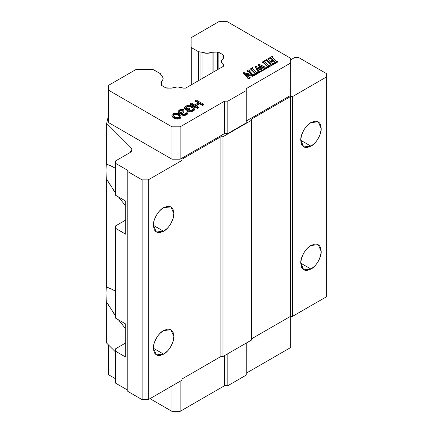 <?xml version="1.0" encoding="UTF-8"?>
<svg xmlns="http://www.w3.org/2000/svg" width="433" height="433" viewBox="0 0 433 433"><rect width="100%" height="100%" fill="white"/><g stroke="black" fill="none" stroke-linecap="round" stroke-linejoin="round"><path stroke-width="0.65" d="M310.97 245.446L318.206 244.732L321.205 251.356C321.616 257.04 316.09 266.604 310.97 269.082L300.74 263.172C300.329 257.489 305.85 247.925 310.97 245.446L314.737 244.104L316.572 244.142L318.206 244.732L319.538 245.852L320.485 247.422L321.205 251.356L320.485 256.12L318.206 261.44L316.572 263.919L314.737 266.073L310.97 269.082L303.733 269.797L300.74 263.172L310.97 269.082L307.203 270.425L305.373 270.387L303.733 269.797L302.407 268.676L301.455 267.107L300.74 263.172L301.455 258.409L303.733 253.089L305.373 250.604L307.203 248.45L310.97 245.446M310.97 122.555L318.206 121.841L321.205 128.466C321.616 134.149 316.09 143.713 310.97 146.192L300.74 140.281C300.329 134.598 305.85 125.034 310.97 122.555L314.737 121.213L316.572 121.251L318.206 121.841L319.538 122.961L320.485 124.531L321.205 128.466L320.485 133.229L319.538 135.897L316.572 141.034L314.737 143.188L310.97 146.192L303.733 146.906L300.74 140.281L310.97 146.192L307.203 147.534L305.373 147.496L303.733 146.906L302.407 145.786L301.455 144.216L300.74 140.281L301.455 135.518L303.733 130.198L305.373 127.719L307.203 125.565L310.97 122.555M163.614 330.525L170.851 329.805L173.844 336.43C174.255 342.113 168.735 351.677 163.614 354.156L153.379 348.246C152.968 342.568 158.494 332.999 163.614 330.525L167.382 329.177L169.211 329.215L170.851 329.805L172.177 330.931L173.13 332.495L173.844 336.43L173.13 341.199L170.851 346.519L169.211 348.998L167.382 351.152L163.614 354.156L156.378 354.871L153.379 348.246L163.614 354.156L159.847 355.498L158.013 355.461L156.378 354.871L155.046 353.75L154.099 352.181L153.379 348.246L154.099 343.483L156.378 338.162L158.013 335.683L159.847 333.529L163.614 330.525M163.614 207.634L170.851 206.914L173.844 213.545C174.255 219.222 168.735 228.786 163.614 231.265L153.379 225.36C152.968 219.677 158.494 210.113 163.614 207.634L167.382 206.287L169.211 206.325L170.851 206.92L172.177 208.04L173.13 209.61L173.844 213.545L173.13 218.308L170.851 223.628L169.211 226.107L167.382 228.261L163.614 231.265L156.378 231.985L153.379 225.36L163.614 231.265L159.847 232.613L158.013 232.575L156.378 231.985L155.046 230.859L154.099 229.295L153.379 225.36L154.099 220.592L156.378 215.271L158.013 212.792L159.847 210.638L163.614 207.634M115.519 225.95L125.749 220.04L115.519 225.95L115.519 228.31L115.519 225.95M179.944 116.748L178.986 115.6L176.853 114.539L174.591 114.442L173.076 115.362L173.097 114.593L172.956 115.026L174.039 116.515L176.166 117.57L177.682 117.754L179.332 117.327L180.068 116.374L179.749 115.503L179.944 116.748M115.519 348.841L125.749 342.931L115.519 348.841L115.519 351.201L115.519 348.841M125.749 357.111L115.519 351.201L115.519 383.108L115.519 351.201L125.749 357.111L125.749 324.025L125.749 357.111M115.519 195.229L115.519 160.962L129.824 152.697L115.519 160.962L115.519 195.229L125.749 201.134L125.749 234.221L125.749 201.134L115.519 195.229M125.749 234.221L115.519 228.31L115.519 318.114L115.519 228.31L125.749 234.221M115.519 318.114L125.749 324.025L115.519 318.114M127.8 391.378L127.8 170.413L115.519 163.322L127.8 170.413L127.8 391.378L142.121 399.648L142.121 179.863L127.8 171.592L142.121 179.863L142.121 399.648L148.265 399.648L148.265 179.863L142.121 179.863L148.265 179.863L148.265 399.648L182.033 380.152L182.033 160.367L182.033 380.152L148.265 399.648L142.121 399.648L127.8 391.378M182.033 159.187L182.033 160.367L148.265 179.863L182.033 160.367L182.033 159.187L220.917 136.736L220.917 356.521L222.968 356.521L222.968 136.736L220.917 136.736L182.033 159.187M251.616 120.195L251.616 339.975L251.616 120.195L222.968 136.736L222.968 356.521L251.616 339.975L222.968 356.521L220.917 356.521L220.917 136.736L222.968 136.736L251.616 120.195L251.616 119.01L251.616 120.195M290.505 96.564L290.505 316.344L292.551 316.344L292.551 96.564L290.505 96.564L251.616 119.01L290.505 96.564L292.551 96.564L292.551 316.344L326.32 296.849L326.32 77.063L292.551 96.564L326.32 77.063L326.32 296.849L292.551 316.344L290.505 316.344L290.505 96.564M294.597 57.567L298.689 57.567L326.32 73.518L326.32 77.063L326.32 73.518L298.689 57.567L294.597 57.567L290.662 59.841L294.597 57.567M112.499 188.674L115.519 192.966L106.68 179.257L107.038 170.245L106.68 164.361L106.68 123.362L107.877 118.106L108.51 117.744L107.877 118.106L106.68 123.362L130.977 147.658L130.977 151.837L130.977 147.658L131.946 149.731L129.824 152.697L131.167 151.626L131.881 150.289L131.794 148.892L130.977 147.658L106.68 123.362L106.68 164.361L109.544 165.195L115.519 168.329M173.097 114.593L173.097 115.302L173.693 114.783L173.693 114.074L173.097 114.593L173.693 114.074L173.693 114.783L174.591 114.442L174.591 113.733L173.693 114.074L174.591 113.733L174.591 114.442L175.343 114.355L175.343 113.646L174.591 113.733L175.343 113.646L175.343 114.355L176.853 114.539L176.853 113.83L175.343 113.646L176.853 113.83L176.853 114.539L177.92 114.983L177.92 114.274L176.853 113.83L177.92 114.274L177.92 114.983L178.986 115.6L178.986 114.891L177.92 114.274L178.986 114.891L178.986 115.6L179.749 116.212L179.749 115.503L178.986 114.891L180.068 116.374L179.332 117.327L178.434 117.673L176.166 117.57L173.27 115.898L173.097 114.593M200.934 79.271L200.934 52.057L200.057 52.057L200.057 79.775L200.057 52.057L198.422 51.668L198.422 80.722L198.422 51.668L191.803 47.847L191.121 46.899L191.121 84.933L191.121 37.671L218.865 21.65L227.217 21.65L290.662 58.282L290.662 63.007L246.247 88.646L246.247 122.912L227.828 133.548L227.828 101.17L224.554 101.17L224.554 133.548L227.828 133.548L224.554 133.548L180.144 159.192L171.955 159.192L108.51 122.561L108.51 85.366L136.103 69.432L152.097 69.432L153.731 69.827L160.351 73.648L161.033 75.098L160.854 74.081L160.351 73.648L152.984 69.534L136.103 69.432L108.51 85.366L108.51 122.561L171.955 159.192L171.955 126.815L108.51 90.183L171.955 126.815L171.955 159.192L180.144 159.192L180.144 126.815L171.955 126.815L180.144 126.815L180.144 159.192L224.554 133.548L224.554 101.17L180.144 126.815L224.554 101.17L227.828 101.17L227.828 133.548L246.247 122.912L246.247 90.54L227.828 101.17L246.247 90.54L246.247 88.646L290.662 63.007L290.662 95.384L246.247 121.023L290.662 95.384L290.662 58.282L227.217 21.65L218.865 21.65L191.121 37.671L191.121 46.899L191.803 47.847L191.803 84.543L191.803 47.847L198.422 51.668L201.994 52.269L201.994 78.654L201.994 52.269L207.023 53.264L213.112 52.057L213.112 72.241L213.112 52.057L217.615 52.057L212.046 52.269A8.189 4.731 180 0 1 201.994 52.269L200.934 52.057L200.934 79.271M217.615 69.637L217.615 52.057L218.844 52.355L218.844 68.928L218.844 52.355L222.979 54.742L223.488 55.451L223.488 58.065L223.358 55.067L218.844 52.355L217.615 52.057L217.615 69.637M166.905 88.121L171.436 88.121L165.677 87.829L161.541 85.436L161.033 84.727L161.033 82.129L161.163 85.112L165.677 87.829L166.905 88.121M112.499 311.565L115.519 315.857L106.68 302.147L107.038 293.13L106.68 287.252L109.544 288.08L115.519 291.214M118.539 319.917L124.709 327.651M124.704 204.755L118.539 197.026M109.544 184.166L106.68 179.257L106.68 287.252L112.499 289.466M109.549 307.057L106.68 302.147L107.038 293.13L106.68 287.252L106.68 179.257L107.038 170.245L106.68 164.361L112.499 166.581M106.68 343.147L115.519 351.98L106.68 343.147L106.68 302.147L106.68 343.147M115.519 383.108L127.8 390.198L115.519 383.108M182.033 378.972L220.917 356.521L182.033 378.972M251.616 338.795L290.505 316.344L251.616 338.795M265.646 61.118L265.456 60.214L265.646 61.118L265.646 60.409L265.646 61.118L266.652 60.815L266.652 60.106L266.652 60.815L267.54 61.426L267.54 60.717L267.54 61.426L270.484 64.452L270.484 63.743L267.54 60.717L266.652 60.106L265.456 60.214L268.411 58.509L268.114 59.218L270.057 61.546L272.974 59.862L270.831 57.822L269.575 57.833L272.205 56.317L272.081 56.999L272.649 57.768L275.604 60.788L276.422 61.389L277.667 61.307L274.728 63.002L275.036 62.303L273.288 60.176L273.288 60.885L270.809 62.32L273.288 60.885L273.288 60.176L270.365 61.865L273.288 60.176L275.036 62.303L274.728 63.002L277.667 61.307L276.422 61.389L275.604 60.788L272.649 57.768L272.081 56.999L272.205 56.317L269.575 57.833L270.831 57.822L272.974 59.862L270.057 61.546L268.114 59.218L268.411 58.509L265.456 60.214L266.652 60.106L267.54 60.717L270.484 63.743L271.074 64.593L270.966 65.177L273.564 63.673L273.369 63.478L272.433 63.716L270.365 61.865L272.433 63.716L273.564 63.673L273.564 64.382L273.564 63.673L270.966 65.177L270.966 65.886L273.564 64.382L270.966 65.886L271.074 64.593L270.484 63.743L271.074 65.302M267.599 66.563L264.081 62.715L263.248 62.141L262.089 62.157L264.731 60.631L262.089 62.157L263.248 62.141L264.081 62.715L267.026 65.74L267.599 66.563L267.453 67.202L270.192 65.621L268.969 65.659L268.13 65.107L264.606 61.345L264.92 60.826L264.92 61.535L264.92 60.826L264.606 61.345L268.13 65.107L268.969 65.659L270.192 65.621L270.192 66.33L270.192 65.621L267.453 67.202L267.453 67.911L270.192 66.33L267.453 67.911L267.269 67.001L267.453 67.911L267.269 67.001L267.599 66.541M261.521 68.658L260.022 65.778L264.639 67.932L264.66 68.815L267.047 67.131L266.306 67.413L264.991 67.012L258.588 64.046L260.569 68.241L255.124 66.049L258.333 71.699L258.317 72.473L260.379 71.288L258.82 71.077L256.807 67.662L261.516 69.718L261.554 70.611L264.125 69.123L261.521 68.658L264.125 69.123L264.125 69.832L264.125 69.123L261.554 70.611L261.554 71.321L264.125 69.832L261.554 71.321L261.516 69.718L261.516 70.427L261.267 69.589L260.747 69.361L260.747 70.07L261.267 70.298L260.747 70.07L260.747 69.361L256.807 67.662L258.82 71.077L260.379 71.288L260.379 71.997L260.379 71.288L258.317 72.473L258.317 73.182L260.379 71.997L258.317 73.182L258.133 72.279L258.133 72.988L258.333 71.699L257.922 70.898L258.333 72.408L257.922 70.898L255.124 66.049L255.124 66.758L257.922 71.607L255.124 66.758L255.124 66.049L260.569 68.241L258.382 64.171L258.382 64.88L260.071 68.019L258.382 64.88L258.588 64.046L264.991 67.012L266.306 67.413L267.047 67.131L267.237 68.035L267.237 67.326L264.66 68.815L264.66 69.524L267.237 68.035L264.66 69.524L264.639 67.932L264.639 68.641L264.379 67.792L263.968 67.602L263.968 68.311L264.379 68.501L263.968 68.311L263.968 67.602L260.022 65.778L261.521 68.658M251.124 69.854L250.144 70.065L249.96 69.161L250.144 70.065L250.144 69.361L250.144 70.065L251.118 69.848L251.118 69.139L251.118 69.848L251.952 70.427L251.952 69.718L251.952 70.427L254.896 73.453L254.896 72.744L251.952 69.718L251.118 69.139L249.96 69.161L252.607 67.635L249.96 69.161L251.118 69.139L251.952 69.718L254.896 72.744L255.47 73.567L255.329 74.205L257.873 72.43L256.839 72.663L256 72.105L252.477 68.344L252.791 67.829L252.791 68.538L252.791 67.829L252.477 68.344L256 72.105L256.839 72.663L258.063 72.625L258.063 73.334L258.063 72.625L255.329 74.205L255.329 74.914L258.063 73.334L255.329 74.914L255.14 74.005L255.329 74.914L255.14 74.005L255.475 73.545L254.896 72.744L255.47 74.276M246.393 76.435L243.498 73.469L243.498 72.76L243.498 73.469L246.393 76.435L246.393 75.726L243.498 72.76L243.79 72.592L251.952 74.503L248.964 71.445L248.06 70.806L246.951 70.898L249.089 69.664L246.951 70.898L248.06 70.806L248.964 71.445L251.952 74.503L243.498 72.76L248.136 77.772L248.012 78.427L250.182 77.171L248.618 77.096L245.408 73.854L252.823 75.651L254.544 74.655L252.953 74.703L248.975 70.368L249.273 69.865L249.273 70.568L249.273 69.865L248.975 70.368L250.512 72.208L252.953 74.703L254.355 74.46L254.544 75.364L254.544 74.655L252.823 75.651L252.823 76.36L254.544 75.364L252.823 76.36L252.823 75.651L245.408 73.854L248.97 77.263L250.182 77.171L250.182 77.88L250.182 77.171L248.012 78.427L248.012 79.136L250.182 77.88L248.012 79.136L247.822 78.232L248.012 79.136L247.822 78.232L248.136 77.772L246.393 75.726L246.393 76.435L248.136 78.481M196.36 100.104L195.462 100.624L198.817 102.561L194.639 104.97L191.283 103.038L190.39 103.552L197.551 107.687L198.449 107.173L195.554 105.5L199.732 103.086L202.628 104.759L203.521 104.239L196.36 100.104L203.521 104.239L203.521 104.948L203.521 104.239L202.628 104.759L202.628 105.468L203.521 104.948L202.628 105.468L202.628 104.759L199.732 103.086L199.732 103.796L202.628 105.468L199.732 103.796L199.732 103.086L195.554 105.5L198.449 107.173L198.449 107.882L198.449 107.173L197.551 107.687L197.551 108.396L198.449 107.882L197.551 108.396L197.551 107.687L190.39 103.552L190.39 104.261L197.551 108.396L190.39 104.261L190.39 103.552L191.283 103.038L194.639 104.97L198.817 102.561L195.462 100.624L196.36 100.104M184.593 108.131L187.337 109.89L189.578 108.596L188.664 108.071L187.321 108.845L186.098 108.142L185.936 107.357L188.474 105.89L190.742 106.166L193.026 107.487L193.643 108.358L193.058 109.23L191.716 110.004L189.605 110.166L188.712 110.68L189.622 111.037L192.631 110.534L194.855 108.715L194.845 108.017L193.919 106.967L189.816 105.116L187.706 105.279L184.869 106.913L184.593 108.84L185.053 109.278L184.593 108.131M178.163 111.14L178.179 112.012L179.094 112.715L180.61 113.073L181.66 112.818L181.681 113.863L182.445 114.474L185.313 114.577L187.7 113.202L187.982 111.985L187.521 111.546L186.775 111.974L186.791 112.845L186.195 113.365L183.949 114.133L182.888 113.868L182.574 113.343L183.76 111.958L183.148 111.606L180.75 112.461L179.078 111.665L179.809 110.539L181.606 109.679L183.11 109.69L183.857 109.257L183.251 109.084L180.096 109.495L178.163 111.14L180.096 109.495L183.251 109.084L183.857 109.257L183.857 109.966L183.857 109.257L183.11 109.69L183.11 110.399L183.857 109.966L183.11 110.399L183.11 109.69L182.661 109.598L182.661 110.307L183.11 110.399L182.661 110.307L182.661 109.598L182.055 109.598L182.055 110.307L182.661 110.307L182.055 110.307L182.055 109.598L181.606 109.679L181.606 110.388L182.055 110.307L181.606 110.388L181.606 109.679L180.707 110.025L180.707 110.734L181.606 110.388L180.707 110.734L180.707 110.025L179.809 110.539L179.809 111.249L180.707 110.734L179.809 111.249L179.809 110.539L179.219 111.059L179.219 111.768L179.809 111.249L179.219 111.768L179.073 111.319L179.235 111.931L180.75 112.461L183.148 111.606L183.76 111.958L183.76 112.667L183.76 111.958L183.159 112.304L183.159 113.013L183.76 112.667L183.159 113.013L183.159 112.304L182.574 113.343L182.888 113.868L183.949 114.133L186.195 113.365L186.791 112.845L186.775 111.974L186.812 112.786L186.775 111.974L187.521 111.546L187.982 111.985L187.992 113.386L187.992 112.677L187.7 113.911L187.992 113.386L187.7 113.911L187.7 113.202L186.807 113.89L186.807 114.599L187.7 113.911L186.807 114.599L186.807 113.89L186.509 114.063L186.509 114.772L186.807 114.599L186.509 114.772L186.509 114.063L185.313 114.577L185.313 115.286L186.509 114.772L185.313 115.286L185.313 114.577L184.409 114.745L184.409 115.454L185.313 115.286L184.409 115.454L184.409 114.745L183.202 114.74L183.202 115.449L184.409 115.454L183.202 115.449L183.202 114.74L182.445 114.474L182.445 115.183L183.202 115.449L182.445 115.183L182.141 114.301L182.141 115.01L181.681 113.863L181.681 114.572L182.141 115.01L181.524 113.424L181.524 114.133L181.66 112.818L180.61 113.073L180.61 113.782L181.524 113.56L180.61 113.782L180.61 113.073L179.857 112.981L179.857 113.69L180.61 113.782L179.857 113.69L179.857 112.981L179.094 112.715L179.094 113.424L179.857 113.69L179.094 113.424L179.094 112.715L178.488 112.364L178.488 113.073L179.094 113.424L178.488 113.073L178.179 112.012L178.179 112.721L178.488 113.073L178.163 111.14M180.496 115.07L178.51 113.755L176.085 113.045L173.979 113.202L172.188 114.236L171.906 115.454L172.529 116.331L174.51 117.646L176.935 118.361L179.046 118.198L180.837 117.164L181.113 115.947L180.496 115.07L181.113 115.947L180.837 117.873L181.124 117.181L180.837 117.873L180.837 117.164L180.096 117.771L180.096 118.48L180.837 117.873L180.096 118.48L180.096 117.771L179.046 118.198L179.046 118.907L180.096 118.48L179.046 118.907L179.046 118.198L177.844 118.366L177.844 119.075L179.046 118.907L177.844 119.075L177.844 118.366L176.935 118.361L176.935 119.07L177.844 119.075L176.935 119.07L176.935 118.361L176.031 118.182L176.031 118.891L176.935 119.07L176.031 118.891L176.031 118.182L175.425 118.003L175.425 118.712L176.031 118.891L175.425 118.712L175.425 118.003L174.51 117.646L174.51 118.355L175.425 118.712L174.51 118.355L174.51 117.646L173.14 116.856L173.14 117.565L174.51 118.355L173.14 117.565L173.14 116.856L172.529 116.331L172.529 117.04L173.14 117.565L172.22 115.979L172.22 116.688L171.906 115.454L171.906 116.163L172.22 116.688L171.896 115.643L172.188 114.236L173.979 113.202L175.181 113.035L177.6 113.403L180.496 115.07M212.046 72.852L212.046 52.269L212.046 72.852M222.979 58.791L222.979 54.742L222.979 58.791M223.488 58.065L221.853 60.046L221.415 61.573A8.189 4.731 180 0 1 223.125 58.682L223.488 58.065M172.502 87.91L171.436 88.121L172.502 87.91A8.189 4.731 180 0 1 182.526 87.91L177.514 86.919L172.502 87.91M161.395 81.512L161.395 85.344L161.395 81.512L162.678 80.143L163.117 78.611A8.189 4.731 180 0 1 161.395 81.512L161.033 82.129L161.395 81.512M161.395 75.71L161.033 75.098L161.395 75.71A8.189 4.731 180 0 1 163.117 78.611L162.678 77.079L161.395 75.71M224.554 385.711L224.554 355.601L224.554 385.711L180.144 411.35L171.955 411.35L149.975 398.658L171.955 411.35L171.955 385.971L171.955 411.35L180.144 411.35L180.144 381.246L180.144 411.35L224.554 385.711L227.828 385.711L224.554 385.711M227.828 353.712L227.828 385.711L227.828 353.712M246.247 375.075L246.247 343.077L246.247 375.075L227.828 385.711L246.247 375.075M270.777 64.977L271.074 64.593M268.601 58.704L268.601 59.413L268.601 58.704M268.114 59.927L268.601 59.413L268.114 59.927M271.556 58.401L271.556 59.11L272.53 60.117L271.556 59.11L271.556 58.401M270.831 57.822L270.831 58.531L271.556 59.11L270.831 58.531L270.831 57.822M269.894 58.677L269.575 57.833L269.764 58.742L269.764 58.033L269.764 58.742L270.831 58.531M272.395 56.512L272.395 57.221L272.395 56.512L272.081 56.999M277.667 61.307L277.667 62.016L277.667 61.307M274.728 63.002L274.728 63.711L277.667 62.016L274.728 63.711L274.728 63.002M274.538 62.807L274.728 63.711L274.538 62.807M274.5 61.426L275.036 63.012L274.5 61.426M273.288 60.885L274.5 62.136L273.288 60.885M264.606 62.054L264.915 61.546M263.253 62.85L262.274 63.066L262.089 62.157L262.274 63.066L262.274 62.357L262.274 63.066L263.248 62.85L263.248 62.141L263.248 62.85L264.081 63.424L264.081 62.715L264.081 63.424L267.026 66.449L267.026 65.74L267.599 67.272M257.354 68.609L260.747 70.07L257.354 68.609M258.133 72.279L258.333 71.699M264.823 68.273L264.639 67.932M260.509 66.709L263.968 68.311L260.509 66.709M252.477 69.053L252.785 68.549M248.975 71.077L249.04 70.806M246.301 74.779L252.823 76.36L246.301 74.779M247.822 78.232L248.136 77.772M248.964 71.445L248.964 72.154L251.053 74.292L248.964 72.154L248.964 71.445M248.06 70.806L248.06 71.515L248.964 72.154L248.06 71.515L248.06 70.806M247.14 71.093L247.14 71.802L248.06 71.515L247.14 71.802L247.14 71.093M246.951 70.898L247.14 71.802L246.951 70.898M195.462 101.333L195.462 100.624L195.462 101.333L198.206 102.913L195.462 101.333M196.165 105.852L199.732 103.796L196.165 105.852M184.577 108.142L184.577 107.433L185.465 106.394L187.706 105.279L189.816 105.116L193.919 106.967L194.845 108.017L194.855 109.425L194.855 108.715L194.563 109.944L194.855 109.425L194.563 109.944L194.563 109.235L193.973 109.755L193.973 110.464L194.563 109.944L193.973 110.464L193.973 109.755L192.631 110.534L192.631 111.238L193.973 110.464L192.631 111.238L192.631 110.534L191.732 110.875L191.732 111.584L192.631 111.238L191.732 111.584L191.732 110.875L190.829 111.043L190.829 111.752L191.732 111.584L190.829 111.752L190.829 111.043L189.622 111.037L189.622 111.746L190.829 111.752L189.622 111.746L189.622 111.037L188.712 110.68L188.712 111.389L189.622 111.746L188.712 111.389L188.712 110.68L189.605 110.166L190.964 110.258L193.058 109.23L193.643 108.358L193.486 107.925L193.524 108.732L193.026 107.487L193.486 108.634L193.026 107.487L190.742 106.166L190.742 106.875L193.026 108.196L190.742 106.875L190.742 106.166L189.979 105.901L189.979 106.61L190.742 106.875L189.979 106.61L189.979 105.901L189.226 105.809L189.226 106.518L189.979 106.61L189.226 106.518L189.226 105.809L188.474 105.89L188.474 106.599L189.226 106.518L188.474 106.599L188.474 105.89L187.722 106.15L187.722 106.859L188.474 106.599L187.722 106.859L187.722 106.15L186.379 106.924L186.379 107.633L187.722 106.859L186.379 107.633L186.379 106.924L185.795 107.79L187.321 108.845L188.664 108.071L189.578 108.596L189.578 109.305L189.578 108.596L187.337 109.89L187.337 110.599L189.578 109.305L187.337 110.599L187.337 109.89L185.053 108.569L185.053 109.278L187.337 110.599L185.053 109.278L184.577 108.142M185.99 108.012L186.379 107.633L185.99 108.012M178.017 112.282L178.017 111.573L178.017 112.282M182.699 113.554L183.159 113.013L182.699 113.554M223.488 65.08L223.125 64.468A8.189 4.731 180 0 1 221.415 61.573L221.853 63.104L223.125 64.468L223.125 66.455L223.125 64.468A1.737 1.001 180 0 1 223.488 65.08L223.488 66.244L185.605 88.121L183.587 88.121A1.737 1.001 180 0 1 182.526 87.91L185.605 88.121L223.488 66.244L223.488 65.08L223.488 66.244M108.51 344.977L108.51 374.718L108.51 344.977M115.519 378.767L108.51 374.718L115.519 378.767M290.662 316.344L290.662 347.542L246.247 373.186L290.662 347.542L290.662 316.344M254.896 73.453L251.952 70.427M267.026 66.449L264.081 63.424M270.484 64.452L266.647 60.815"/></g></svg>
